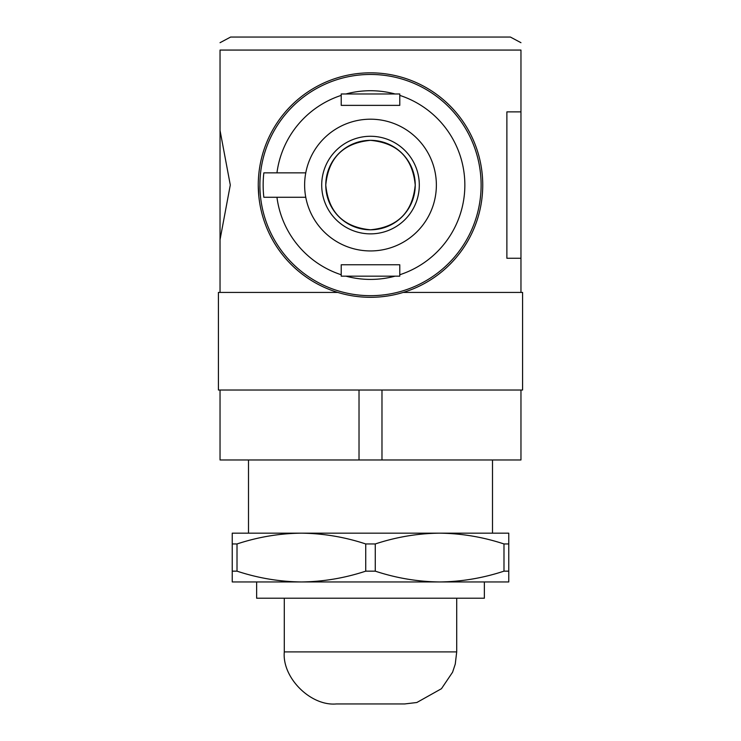 <?xml version="1.0" encoding="UTF-8"?>
<svg xmlns="http://www.w3.org/2000/svg" width="741" height="741" viewBox="0 0 741 741"><rect width="100%" height="100%" fill="white"/><g stroke="black" fill="none" stroke-linecap="round" stroke-linejoin="round"><path stroke-width="1.11" d="M399.621 293.464L403.234 292.426L522.59 292.426L522.59 390.016L218.41 390.016L218.41 292.426L220.04 292.426L220.04 50.064C220.04 39.069 220.04 39.069 220.04 50.064L520.96 50.064C520.96 39.069 520.96 39.069 520.96 50.064L520.96 258.266L506.881 258.266L506.881 111.872L520.96 111.872M403.234 292.426L399.695 293.445M520.96 390.016L520.96 459.966L220.04 459.966L220.04 390.016M520.96 42.691L510.382 37.05L230.618 37.05L220.04 42.691M520.96 292.426L520.96 258.266M325.771 185.065C328.402 212.259 343.305 227.172 370.472 229.803C397.704 227.163 412.626 212.259 415.229 185.083C412.607 157.879 397.695 142.957 370.491 140.336C343.287 142.994 328.374 157.907 325.771 185.065C328.402 157.879 343.305 142.967 370.472 140.336C397.704 142.976 412.626 157.879 415.229 185.055C412.607 212.259 397.695 227.181 370.491 229.803C343.287 227.144 328.374 212.232 325.771 185.065A44.729 44.729 0 0 0 392.869 223.81A44.729 44.729 0 0 0 392.869 146.329A44.729 44.729 0 0 0 325.771 185.065M258.266 185.065A112.234 112.234 0 0 0 426.621 282.265A112.234 112.234 0 0 0 426.621 87.873A112.234 112.234 0 0 0 258.266 185.065L258.841 196.439M220.04 130.472L230.294 185.009L220.04 239.667M321.705 185.065A48.795 48.795 0 0 0 394.897 227.33A48.795 48.795 0 0 0 394.897 142.809A48.795 48.795 0 0 0 321.705 185.065M381.976 459.966L381.976 390.016M359.024 459.966L359.024 390.016M399.779 93.977L399.779 95.385L399.779 93.977L341.221 93.977L341.221 95.385L341.221 93.977M399.779 276.161L399.779 274.754L399.779 276.161L341.221 276.161L341.221 274.754L341.221 276.161M263.842 197.273L276.949 197.273L263.842 197.273A107.352 107.352 0 0 1 263.842 172.866L276.949 172.866L263.842 172.866M259.896 185.065A110.604 110.604 0 0 1 425.806 89.281A110.604 110.604 0 0 1 425.806 280.858A110.604 110.604 0 0 1 259.896 185.065A110.604 110.604 0 0 1 425.806 89.281A110.604 110.604 0 0 1 425.806 280.858A110.604 110.604 0 0 1 259.896 185.065M276.949 197.273L305.764 197.273A65.875 65.875 0 0 1 305.764 172.866L276.949 172.866A94.339 94.339 0 0 1 341.221 95.385L341.221 105.37L399.779 105.37L399.779 95.385A94.339 94.339 0 0 1 399.779 274.754L399.779 264.769L341.221 264.769L341.221 274.754A94.339 94.339 0 0 1 276.949 197.273M305.764 172.866A65.875 65.875 0 0 1 406.911 130.175A65.875 65.875 0 0 1 406.911 239.964A65.875 65.875 0 0 1 305.764 197.273M375.27 571.154L375.27 543.959C396.361 537.003 417.813 533.4 439.626 533.159C461.513 533.418 482.965 537.012 503.991 543.959L503.991 571.154C482.9 578.11 461.448 581.713 439.626 581.954C417.748 581.704 396.296 578.1 375.27 571.154L365.73 571.154C344.639 578.11 323.187 581.713 301.374 581.954L232.239 581.954L232.239 533.159L301.374 533.159C323.252 533.418 344.704 537.012 365.73 543.959L365.73 571.154M492.496 459.966L492.496 533.159L439.626 533.159L508.761 533.159L508.761 581.954L301.374 581.954C279.487 581.704 258.035 578.1 237.009 571.154L232.239 571.154M508.761 543.959L503.991 543.959M439.626 533.159L301.374 533.159C279.552 533.4 258.1 537.003 237.009 543.959L232.239 543.959M375.27 543.959L365.73 543.959M508.761 571.154L503.991 571.154M237.009 543.959L237.009 571.154M484.364 581.954L484.364 598.219L256.636 598.219L256.636 581.954M301.374 533.159L248.504 533.159L248.504 459.966M284.294 651.895L456.706 651.895L455.261 664.084L452.584 672.207L441.46 688.704L416.84 702.505L404.66 703.95L336.34 703.95C310.59 706.275 281.96 677.654 284.294 651.895L284.294 598.219M345.936 93.977A94.339 94.339 0 0 1 395.064 93.977M395.064 276.161A94.339 94.339 0 0 1 345.936 276.161M218.41 292.426L337.766 292.426M456.706 651.895L456.706 598.219"/></g></svg>
